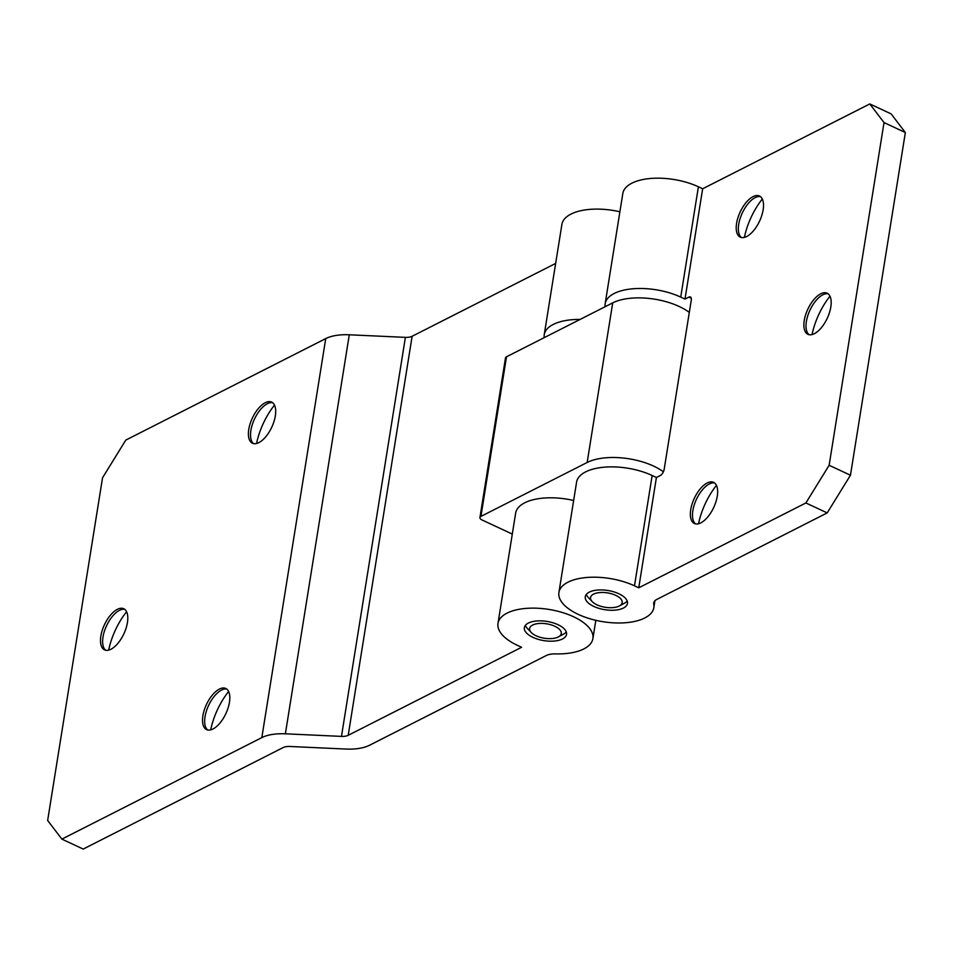 <?xml version="1.0" encoding="UTF-8"?>
<svg xmlns="http://www.w3.org/2000/svg" width="953" height="953" viewBox="0 0 953 953"><rect width="100%" height="100%" fill="white"/><g stroke="black" fill="none" stroke-linecap="round" stroke-linejoin="round"><path stroke-width="1.43" d="M228.613 691.473A46.721 22.074 -65 0 0 210.708 729.855M207.706 729.974A22.693 10.721 115 0 1 205.002 724.959A22.693 10.721 115 0 1 205.026 716.775A22.693 10.721 115 0 1 221.191 690.246A22.693 10.721 115 0 1 226.778 689.09M126.594 611.731A46.721 22.074 -65 0 0 108.678 650.125M105.676 650.232A22.693 10.721 115 0 1 102.972 645.217A22.693 10.721 115 0 1 102.995 637.033A22.693 10.721 115 0 1 119.161 610.504A22.693 10.721 115 0 1 124.748 609.348M274.488 405.108A46.721 22.074 -65 0 0 256.571 443.502M253.569 443.621A22.693 10.721 115 0 1 250.865 438.594A22.693 10.721 115 0 1 250.901 430.411A22.693 10.721 115 0 1 267.066 403.881A22.693 10.721 115 0 1 272.641 402.738M248.769 429.422A22.693 10.721 115 0 1 258.299 408.623A22.693 10.721 115 0 1 271.641 402.106A22.693 10.721 115 0 1 275.322 415.937A22.693 10.721 115 0 1 265.792 436.736A22.693 10.721 115 0 1 252.45 443.24A22.693 10.721 115 0 1 248.769 429.422M202.894 715.774A22.693 10.721 115 0 1 212.436 694.975A22.693 10.721 115 0 1 225.766 688.471A22.693 10.721 115 0 1 229.447 702.301A22.693 10.721 115 0 1 219.917 723.101A22.693 10.721 115 0 1 206.575 729.605A22.693 10.721 115 0 1 202.894 715.774M100.863 636.032A22.693 10.721 115 0 1 110.405 615.233A22.693 10.721 115 0 1 123.735 608.729A22.693 10.721 115 0 1 127.428 622.559A22.693 10.721 115 0 1 117.886 643.358A22.693 10.721 115 0 1 104.556 649.863A22.693 10.721 115 0 1 100.863 636.032M528.379 623.059A21.359 9.721 -170.9 0 0 524.353 627.646A21.359 9.721 -170.9 0 0 538.147 639.32A21.359 9.721 -170.9 0 0 562.496 638.975A21.359 9.721 -170.9 0 0 566.535 634.4A21.359 9.721 -170.9 0 0 552.74 622.726A21.359 9.721 -170.9 0 0 528.379 623.059M583.82 648.933A48.055 21.871 -170.9 0 0 592.897 638.617A48.055 21.871 -170.9 0 0 561.865 612.362A48.055 21.871 -170.9 0 0 507.067 613.113A48.055 21.871 -170.9 0 0 497.99 623.417A48.055 21.871 -170.9 0 0 517.324 645.3L521.589 647.29L348.202 735.311A10.674 4.86 9.1 0 1 341.472 736.395L285.376 733.81A37.381 17.011 -170.9 0 0 261.825 737.622L61.885 839.116L83.209 849.063L283.148 747.569A10.674 4.86 9.1 0 1 289.879 746.473L345.975 749.058A37.381 17.011 -170.9 0 0 369.526 745.258L546.236 655.545A16.022 7.29 9.1 0 1 555.635 653.889A48.055 21.871 -170.9 0 0 583.82 648.933M573.646 500.48A48.055 21.871 -170.9 0 0 524.734 502.791A48.055 21.871 -170.9 0 0 515.656 513.107L497.99 623.417M544.199 337.66A48.055 21.871 9.1 0 1 544.234 334.717A48.055 21.871 9.1 0 1 553.3 324.413A48.055 21.871 9.1 0 1 580.127 319.422M619.891 211.78A48.055 21.871 -170.9 0 0 570.978 214.091A48.055 21.871 -170.9 0 0 561.901 224.396L544.234 334.717M555.659 263.409L412.125 336.278A10.674 4.86 9.1 0 1 405.394 337.362L349.286 334.789A37.381 17.011 -170.9 0 0 325.735 338.589L125.796 440.095L102.543 477.775L47.65 820.473L61.885 839.116M716.442 485.363A46.721 22.074 -65 0 0 698.537 523.757M695.523 523.864A22.693 10.721 115 0 1 692.819 518.849A22.693 10.721 115 0 1 692.855 510.665A22.693 10.721 115 0 1 709.02 484.136A22.693 10.721 115 0 1 714.607 482.98M829.98 296.192A46.721 22.074 -65 0 0 812.063 334.574M809.061 334.694A22.693 10.721 115 0 1 806.357 329.678A22.693 10.721 115 0 1 806.381 321.495A22.693 10.721 115 0 1 822.546 294.953A22.693 10.721 115 0 1 828.133 293.81M762.317 198.998A46.721 22.074 -65 0 0 744.4 237.392M741.398 237.511A22.693 10.721 115 0 1 738.694 232.496A22.693 10.721 115 0 1 738.718 224.3A22.693 10.721 115 0 1 754.883 197.771A22.693 10.721 115 0 1 760.47 196.628M736.586 223.312A22.693 10.721 115 0 1 746.128 202.512A22.693 10.721 115 0 1 759.458 196.008A22.693 10.721 115 0 1 763.139 209.827A22.693 10.721 115 0 1 753.609 230.626A22.693 10.721 115 0 1 740.267 237.13A22.693 10.721 115 0 1 736.586 223.312M690.722 509.664A22.693 10.721 115 0 1 700.252 488.865A22.693 10.721 115 0 1 713.594 482.361A22.693 10.721 115 0 1 717.275 496.191A22.693 10.721 115 0 1 707.745 516.991A22.693 10.721 115 0 1 694.403 523.495A22.693 10.721 115 0 1 690.722 509.664M804.249 320.494A22.693 10.721 115 0 1 813.791 299.695A22.693 10.721 115 0 1 827.121 293.19A22.693 10.721 115 0 1 830.813 307.009A22.693 10.721 115 0 1 821.272 327.808A22.693 10.721 115 0 1 807.941 334.324A22.693 10.721 115 0 1 804.249 320.494M605.119 306.735A48.055 21.871 9.1 0 1 605.155 303.781A48.055 21.871 9.1 0 1 614.22 293.476A48.055 21.871 9.1 0 1 680.728 297.11L684.993 299.099L702.659 188.777L698.394 186.788A48.055 21.871 -170.9 0 0 631.899 183.167A48.055 21.871 -170.9 0 0 622.821 193.471L605.155 303.781M589.299 592.135A21.359 9.721 -170.9 0 0 585.273 596.721A21.359 9.721 -170.9 0 0 599.056 608.395A21.359 9.721 -170.9 0 0 623.417 608.05A21.359 9.721 -170.9 0 0 627.455 603.475A21.359 9.721 -170.9 0 0 613.661 591.801A21.359 9.721 -170.9 0 0 589.299 592.135M644.74 617.997A48.055 21.871 -170.9 0 0 653.818 607.692A48.055 21.871 -170.9 0 0 653.746 604.083A16.022 7.29 9.1 0 1 653.722 602.88A16.022 7.29 9.1 0 1 656.748 599.449L827.204 512.905L805.881 502.958L638.748 587.81L656.414 477.489L652.15 475.499A48.055 21.871 -170.9 0 0 585.654 471.866A48.055 21.871 -170.9 0 0 576.577 482.17L558.911 592.492A48.055 21.871 -170.9 0 0 589.931 618.759A48.055 21.871 -170.9 0 0 644.74 617.997M638.748 587.81L634.484 585.821A48.055 21.871 -170.9 0 0 567.976 582.188A48.055 21.871 -170.9 0 0 558.911 592.492M869.791 103.937L891.115 113.883L905.35 132.527L884.027 122.58L869.791 103.937L702.659 188.777M805.881 502.958L829.134 465.278L850.457 475.225L905.35 132.527M850.457 475.225L827.204 512.905M829.134 465.278L884.027 122.58M684.993 299.099L688.888 297.122A5.337 2.525 115 0 1 690.401 296.979A5.337 2.525 115 0 1 691.259 300.231L664.193 469.233A5.337 2.525 115 0 1 660.322 475.511L656.414 477.489M558.232 636.985A16.022 7.29 -170.9 0 0 558.446 636.878A16.022 7.29 -170.9 0 0 554.67 626.192A16.022 7.29 -170.9 0 0 532.644 625.049A16.022 7.29 -170.9 0 0 531.262 632.53A16.022 7.29 -170.9 0 0 558.232 636.985M566.273 631.946A21.359 9.721 9.1 0 1 563.533 634.138A21.359 9.721 9.1 0 1 563.259 634.281M619.152 606.06A16.022 7.29 -170.9 0 0 619.367 605.953A16.022 7.29 -170.9 0 0 615.59 595.268A16.022 7.29 -170.9 0 0 593.564 594.124A16.022 7.29 -170.9 0 0 592.182 601.593A16.022 7.29 -170.9 0 0 619.152 606.06M627.193 601.021A21.359 9.721 9.1 0 1 624.453 603.213A21.359 9.721 9.1 0 1 624.167 603.356M663.395 471.795A48.055 21.871 -170.9 0 0 587.155 462.479L480.931 516.407A5.337 2.43 -170.9 0 0 479.931 517.55A5.337 2.43 -170.9 0 0 482.075 519.981L512.297 534.085M689.305 312.429A48.055 21.871 -170.9 0 0 612.719 302.863L506.508 356.791A5.337 2.43 -170.9 0 0 505.495 357.935L479.931 517.55M531.262 632.53L527.283 628.337A21.359 9.721 9.1 0 1 525.365 625.394M592.182 601.593L588.204 597.4A21.359 9.721 9.1 0 1 586.286 594.469M348.202 735.311L412.125 336.278M341.472 736.395L405.394 337.362M285.376 733.81L349.286 334.789M261.825 737.622L325.735 338.589M653.746 604.083L654.115 601.748M634.484 585.821L652.15 475.499M680.728 297.11L698.394 186.788M688.888 297.122L691.259 298.218M587.155 462.479L612.719 302.863M480.931 516.407L506.508 356.791M592.897 638.617L595.828 620.308M653.818 607.692L654.937 600.7M558.446 636.878L563.533 634.138M619.367 605.953L624.453 603.213"/></g></svg>
